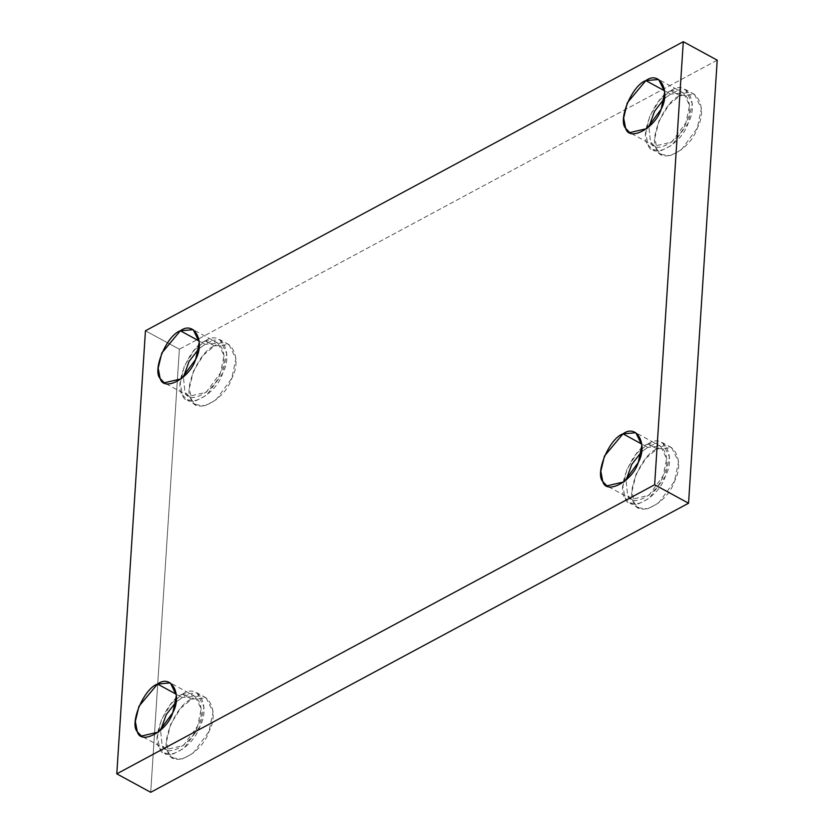 <?xml version="1.0" encoding="UTF-8"?>
<svg xmlns="http://www.w3.org/2000/svg" width="834" height="834" viewBox="0 0 834 834"><rect width="100%" height="100%" fill="white"/><g stroke="black" fill="none" stroke-linecap="round" stroke-linejoin="round"><path stroke-width="0.63" stroke-dasharray="4.17 3.13" d="M657.14 448.953L671.662 447.691L678.542 461.744L674.456 481.364L658.328 503.319L647.57 508.803L638.896 507.843L634.247 502.975L632.016 491.341L636.102 474.16L646.1 458.095L657.14 448.953L648.008 443.98L636.967 453.123L626.98 469.188L622.883 486.368L625.114 498.002L629.774 502.871L638.437 503.83L649.206 498.346L665.324 476.391L669.41 456.771L662.53 442.718L648.008 443.98L657.14 448.953C641.878 453.821 625.052 493.519 634.247 502.975C638.385 518.498 667.93 502.621 674.456 481.364C685.579 460.983 672.861 437.162 657.14 448.953M648.008 443.98C663.728 432.189 676.447 456.01 665.324 476.391C658.797 497.648 629.253 513.525 625.114 498.002C615.919 488.547 632.745 448.848 648.008 443.98M647.789 447.347L641.429 451.945L647.789 447.347L660.611 446.232L666.689 458.637L663.082 475.974L648.842 495.354L631.682 499.358L627.575 495.062L626.084 480.144L627.575 495.062C631.234 508.761 657.317 494.739 663.082 475.974C672.902 457.97 661.675 436.943 647.789 447.347L641.846 444.105L647.789 447.347M191.653 699.142L206.165 697.87L213.056 711.923L208.969 731.554L192.842 753.498L182.083 758.992L173.409 758.033L168.76 753.165L166.519 741.53L170.616 724.35L180.613 708.285L191.653 699.142L182.521 694.169L171.481 703.312L161.494 719.377L157.397 736.558L159.628 748.192L164.288 753.06L172.951 754.019L183.72 748.525L199.837 726.581L203.923 706.951L197.043 692.898L182.521 694.169L191.653 699.142C176.391 704 159.565 743.699 168.76 753.165C172.899 768.677 202.443 752.8 208.969 731.554C220.093 711.173 207.374 687.352 191.653 699.142M182.521 694.169C198.242 682.379 210.96 706.2 199.837 726.581C193.311 747.827 163.766 763.704 159.628 748.192C150.433 738.726 167.259 699.028 182.521 694.169M182.302 697.537L175.943 702.134L182.302 697.537L195.125 696.421L201.202 708.827L197.595 726.164L183.355 745.544L166.195 749.537L162.088 745.242L160.587 730.334L162.088 745.242C165.747 758.95 191.83 744.929 197.595 726.164C207.416 708.16 196.188 687.122 182.302 697.537L176.36 694.295L182.302 697.537M214.494 345.891L229.016 344.63L235.897 358.683L231.81 378.302L215.693 400.257L204.924 405.741L196.261 404.782L191.601 399.913L189.37 388.279L193.467 371.099L203.454 355.034L214.494 345.891L205.373 340.918L194.332 350.061L184.335 366.126L180.238 383.306L182.469 394.941L187.129 399.809L195.792 400.768L206.561 395.285L222.678 373.33L226.765 353.71L219.884 339.657L205.373 340.918L214.494 345.891C199.232 350.76 182.406 390.448 191.601 399.913C195.74 415.436 225.284 399.549 231.81 378.302C242.934 357.922 230.215 334.1 214.494 345.891M205.373 340.918C221.083 329.128 233.801 352.949 222.678 373.33C216.152 394.576 186.607 410.464 182.469 394.941C173.274 385.475 190.1 345.787 205.373 340.918M205.154 344.286L198.794 348.883L205.154 344.286L217.966 343.17L224.044 355.576L220.437 372.913L206.196 392.293L189.037 396.296L184.929 391.99L183.438 377.083L184.929 391.99C188.588 405.699 214.682 391.678 220.437 372.913C230.257 354.909 219.029 333.871 205.154 344.286L199.201 341.043L205.154 344.286M679.981 95.701L694.503 94.44L701.384 108.493L697.297 128.123L681.18 150.068L670.411 155.562L661.748 154.592L657.088 149.724L654.857 138.09L658.954 120.92L668.941 104.844L679.981 95.701L670.859 90.729L659.819 99.871L649.822 115.947L645.724 133.117L647.955 144.762L652.615 149.62L661.279 150.589L672.048 145.095L688.165 123.151L692.251 103.52L685.371 89.467L670.859 90.729L679.981 95.701C664.719 100.57 647.893 140.268 657.088 149.724C661.226 165.247 690.771 149.369 697.297 128.123C708.42 107.732 695.702 83.921 679.981 95.701M670.859 90.729C686.57 78.949 699.288 102.759 688.165 123.151C681.639 144.397 652.105 160.274 647.955 144.762C638.761 135.296 655.587 95.597 670.859 90.729M670.64 94.096L664.281 98.693L670.64 94.096L683.453 92.981L689.541 105.397L685.923 122.723L671.693 142.114L654.523 146.106L650.416 141.811L648.925 126.893L650.416 141.811C654.075 155.51 680.169 141.488 685.923 122.723C695.744 104.719 684.516 83.692 670.64 94.096L664.688 90.864L670.64 94.096M717.209 60.163L179.362 349.238L145.45 330.775L179.362 349.238L150.714 792.3L179.362 349.238L717.209 60.163M671.662 447.691L662.53 442.718M638.896 507.843L629.774 502.871M660.611 446.232L635.831 432.731M631.682 499.358L606.902 485.857M206.165 697.87L197.043 692.898M173.409 758.033L164.288 753.06M195.125 696.421L170.345 682.921M166.195 749.537L141.415 736.047M229.016 344.63L219.884 339.657M196.261 404.782L187.129 399.809M217.966 343.17L193.186 329.67M189.037 396.296L164.256 382.796M694.503 94.44L685.371 89.467M661.748 154.592L652.615 149.62M683.453 92.981L658.672 79.491M654.523 146.106L629.743 132.606"/><path stroke-width="1.25" d="M641.429 451.945L631.734 464.444L626.084 480.144L631.734 464.444L641.429 451.945M641.846 444.105L623.008 433.847L604.431 456.115L600.814 471.283L602.784 481.562L606.902 485.857L624.061 481.864L638.291 462.474L641.909 445.147L635.831 432.731L623.008 433.847L641.846 444.105M175.943 702.134L166.247 714.634L160.587 730.334L166.247 714.634L175.943 702.134M176.36 694.295L157.522 684.036L138.944 706.304L135.327 721.473L137.297 731.752L141.415 736.047L158.575 732.043L172.805 712.663L176.422 695.327L170.345 682.921L157.522 684.036L176.36 694.295M198.794 348.883L189.099 361.383L183.438 377.083L189.099 361.383L198.794 348.883M199.201 341.043L180.363 330.785L161.786 353.053L158.168 368.221L160.149 378.5L164.256 382.796L181.416 378.803L195.656 359.412L199.263 342.086L193.186 329.67L180.363 330.785L199.201 341.043M664.281 98.693L654.586 111.193L648.925 126.893L654.586 111.193L664.281 98.693M664.688 90.864L645.85 80.606L627.272 102.863L623.655 118.042L625.636 128.311L629.743 132.606L646.903 128.613L661.143 109.233L664.75 91.896L658.672 79.491L645.85 80.606L664.688 90.864M688.55 503.225L654.638 484.762L116.791 773.837L150.714 792.3L688.55 503.225L717.209 60.163L683.286 41.7L717.209 60.163L688.55 503.225L150.714 792.3L116.791 773.837L654.638 484.762L688.55 503.225M145.45 330.775L683.286 41.7L654.638 484.762L683.286 41.7L145.45 330.775L116.791 773.837L145.45 330.775M645.85 80.606C659.736 70.192 670.963 91.229 661.143 109.233C655.378 127.998 629.295 142.02 625.636 128.311C617.514 119.96 632.37 84.901 645.85 80.606M180.363 330.785C194.249 320.381 205.477 341.408 195.656 359.412C189.891 378.177 163.808 392.199 160.149 378.5C152.028 370.14 166.883 335.091 180.363 330.785M157.522 684.036C171.397 673.632 182.636 694.659 172.805 712.663C167.05 731.428 140.956 745.45 137.297 731.752C129.176 723.391 144.042 688.331 157.522 684.036M623.008 433.847C636.895 423.443 648.122 444.48 638.291 462.474C632.537 481.239 606.443 495.271 602.784 481.562C594.663 473.201 609.529 438.152 623.008 433.847"/></g></svg>

